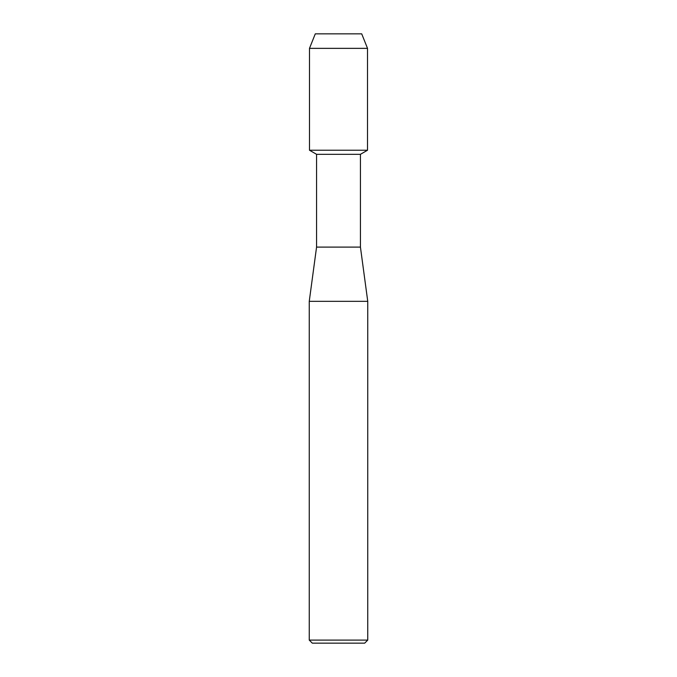 <?xml version="1.0" encoding="UTF-8"?>
<svg xmlns="http://www.w3.org/2000/svg" width="677" height="677" viewBox="0 0 677 677"><rect width="100%" height="100%" fill="white"/><g stroke="black" fill="none" stroke-linecap="round" stroke-linejoin="round"><path stroke-width="1.02" d="M361.713 33.85L315.287 33.85L361.713 33.85L367.518 48.355L367.518 150.226L338.5 150.226L367.518 150.226L360.435 154.314L360.435 247.105L367.746 301.333L367.746 640.103L309.254 640.103L312.3 643.15L364.7 643.15L367.746 640.103M360.435 247.105L316.565 247.105L316.565 154.314L360.435 154.314M316.565 247.105L309.254 301.333L367.746 301.333M315.287 33.85L309.482 48.355L309.482 150.226L338.5 150.226L309.482 150.226L316.565 154.314M309.482 48.355L367.518 48.355M309.254 301.333L309.254 640.103"/></g></svg>
